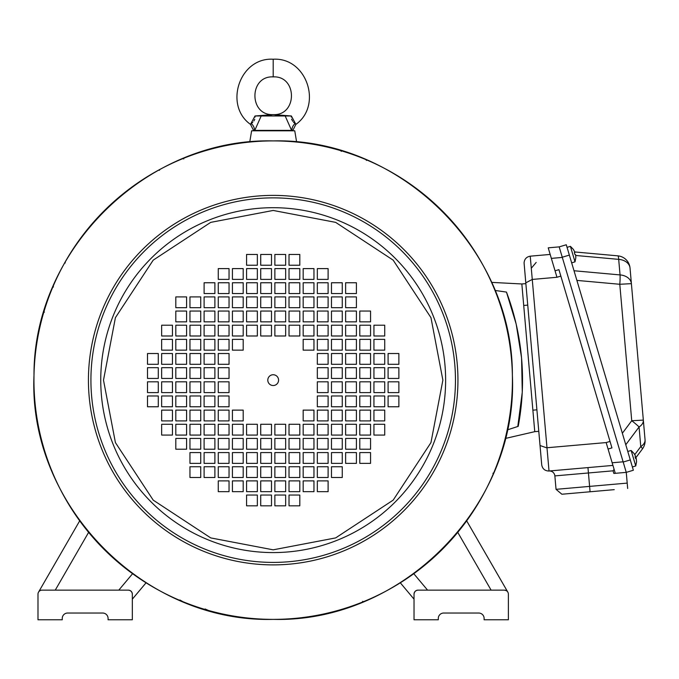 <?xml version="1.0" encoding="UTF-8"?>
<svg xmlns="http://www.w3.org/2000/svg" width="679" height="679" viewBox="0 0 679 679"><rect width="100%" height="100%" fill="white"/><g stroke="black" fill="none" stroke-linecap="round" stroke-linejoin="round"><path stroke-width="1.02" d="M255.109 117.077L255.015 115.965L273.187 114.615L291.359 115.965L295.874 124.384L292.802 130.47L291.283 130.792M295.704 124.198L295.874 124.384C322.686 105.466 306.9 57.155 273.187 59.226L273.187 76.88L273.187 59.226C239.475 57.155 223.688 105.466 250.5 124.384L250.678 124.189M273.187 114.615C297.529 115.829 297.529 75.666 273.187 76.88C248.837 75.666 248.837 115.829 273.187 114.615M251.315 123.595L252.8 122.254M253.844 121.015L254.752 119.292M261.347 115.71L271.812 114.836M250.5 124.384L251.298 123.603A8.089 7.113 -134 0 1 254.481 130.402L253.573 130.47L250.5 124.384L255.015 115.965L291.359 115.965L291.266 117.077M255.092 130.792L254.481 130.402A8.089 7.113 -134 0 0 251.298 123.603M295.059 123.595L293.481 122.161M292.717 121.278L291.554 119.088M285.698 115.753L282.277 115.515M279.756 115.311L278.178 115.167M276.964 115.057L275.233 114.895M291.894 130.402A8.089 7.113 -46 0 1 295.076 123.603A8.089 7.113 134 0 0 291.894 130.402L291.571 130.792M261.194 115.965L254.778 130.385L291.597 130.385L285.18 115.965M552.239 247.487L548.216 247.835L555.049 270.811L558.927 269.656L611.949 447.885L608.07 449.04L615.293 473.322L613.841 473.45L613.061 470.819L554.862 475.903A5.39 5.39 0 0 0 549.022 471.005L548.607 471.031C544.719 470.759 542.428 468.705 541.723 464.877L538.786 431.309L534.755 431.666L538.786 431.309M614.24 489.652L561.881 494.236L556.042 489.33L627.201 483.109L627.668 488.481M524.078 262.892L525.792 282.837L524.078 262.892C524.426 259.089 526.471 256.849 530.231 256.178C526.471 256.849 524.426 259.089 524.078 262.892M608.07 449.04L606.152 442.572L546.57 447.784L540.026 445.517L525.792 282.837L532.26 279.434L556.967 277.27L555.049 270.811M536.189 262.417L531.284 268.264M536.902 409.827L532.879 410.184L523.713 305.457L527.744 305.1M525.792 282.837L525.86 283.618L521.837 283.966L491.528 282.379M562.314 257.426L623.186 462.034L562.314 257.426L551.356 258.385M613.841 473.45L626.259 472.363L633.363 470.25L566.286 244.763L559.182 246.876L548.216 247.835L550.177 254.43L530.231 256.178L549.022 471.005L612.942 465.412M630.29 459.921L623.186 462.034L626.259 472.363L627.201 483.109M563.926 494.057L565.904 493.879M550.958 257.061L550.177 254.43M560.846 276.115L556.967 277.27M606.152 442.572L610.022 441.426M613.061 470.819L614.096 469.291M273.187 140.901A239.237 239.237 0 0 1 512.424 380.138A239.237 239.237 0 0 1 273.187 619.375A239.237 239.237 0 0 1 33.95 380.138A239.237 239.237 0 0 1 273.187 140.901C399.286 137.752 512.993 249.218 512.373 375.351C518.391 504.862 402.791 622.804 273.187 619.375A239.237 239.237 0 0 1 33.95 380.138A239.237 239.237 0 0 1 273.187 140.901C147.08 137.752 33.381 249.218 34.001 375.351C27.983 504.862 143.575 622.804 273.187 619.375M273.187 210.448L210.728 222.364L153.199 260.15L115.413 317.67L103.497 380.138L115.413 442.598L153.199 500.126L210.728 537.912L273.187 549.829L335.647 537.912L393.175 500.126L430.961 442.598L442.878 380.138L430.961 317.67L393.175 260.15L335.647 222.364L273.187 210.448M267.798 380.138A5.39 5.39 0 0 0 273.187 385.528A5.39 5.39 0 0 0 278.577 380.138A5.39 5.39 0 0 0 273.187 374.749A5.39 5.39 0 0 0 267.798 380.138M289.025 505.821L299.804 505.821L299.804 495.033L289.025 495.033L289.025 505.821M289.025 477.515L299.804 477.515L299.804 466.736L289.025 466.736L289.025 477.515M289.025 449.209L299.804 449.209L299.804 438.43L289.025 438.43L289.025 449.209M274.868 495.033L274.868 505.821L285.655 505.821L285.655 495.033L274.868 495.033M303.173 491.664L313.961 491.664L313.961 480.885L303.173 480.885L303.173 491.664M303.173 463.367L313.961 463.367L313.961 452.579L303.173 452.579L303.173 463.367M317.331 477.515L328.11 477.515L328.11 466.736L317.331 466.736L317.331 477.515M303.173 435.061L313.961 435.061L313.961 424.273L303.173 424.273L303.173 435.061M274.868 480.885L274.868 491.664L285.655 491.664L285.655 480.885L274.868 480.885M317.331 463.367L328.11 463.367L328.11 452.579L317.331 452.579L317.331 463.367M274.868 452.579L274.868 463.367L285.655 463.367L285.655 452.579L274.868 452.579M345.628 449.209L356.416 449.209L356.416 438.43L345.628 438.43L345.628 449.209M317.331 449.209L328.11 449.209L328.11 438.43L317.331 438.43L317.331 449.209M359.785 463.367L370.564 463.367L370.564 452.579L359.785 452.579L359.785 463.367M345.628 435.061L356.416 435.061L356.416 424.273L345.628 424.273L345.628 435.061M317.331 435.061L328.11 435.061L328.11 424.273L317.331 424.273L317.331 435.061M373.934 420.904L384.721 420.904L384.721 410.124L373.934 410.124L373.934 420.904M345.628 420.904L356.416 420.904L356.416 410.124L345.628 410.124L345.628 420.904M317.331 420.904L328.11 420.904L328.11 410.124L317.331 410.124L317.331 420.904M373.934 406.755L384.721 406.755L384.721 395.976L373.934 395.976L373.934 406.755M345.628 406.755L356.416 406.755L356.416 395.976L345.628 395.976L345.628 406.755M317.331 406.755L328.11 406.755L328.11 395.976L317.331 395.976L317.331 406.755M373.934 392.606L384.721 392.606L384.721 381.819L373.934 381.819L373.934 392.606M345.628 392.606L356.416 392.606L356.416 381.819L345.628 381.819L345.628 392.606M331.479 392.606L342.258 392.606L342.258 381.819L331.479 381.819L331.479 392.606M274.868 424.273L274.868 435.061L285.655 435.061L285.655 424.273L274.868 424.273M384.721 364.3L384.721 353.521L373.934 353.521L373.934 364.3L384.721 364.3M356.416 364.3L356.416 353.521L345.628 353.521L345.628 364.3L356.416 364.3M328.11 364.3L328.11 353.521L317.331 353.521L317.331 364.3L328.11 364.3M384.721 335.995L384.721 325.216L373.934 325.216L373.934 335.995L384.721 335.995M370.564 350.152L370.564 339.364L359.785 339.364L359.785 350.152L370.564 350.152M370.564 321.846L370.564 311.058L359.785 311.058L359.785 321.846L370.564 321.846M342.258 350.152L342.258 339.364L331.479 339.364L331.479 350.152L342.258 350.152M313.961 350.152L313.961 339.364L303.173 339.364L303.173 350.152L313.961 350.152M356.416 321.846L356.416 311.058L345.628 311.058L345.628 321.846L356.416 321.846M359.785 378.449L370.564 378.449L370.564 367.67L359.785 367.67L359.785 378.449M342.258 293.54L342.258 282.761L331.479 282.761L331.479 293.54L342.258 293.54M342.258 321.846L342.258 311.058L331.479 311.058L331.479 321.846L342.258 321.846M342.258 378.449L342.258 367.67L331.479 367.67L331.479 378.449L342.258 378.449M328.11 293.54L328.11 282.761L317.331 282.761L317.331 293.54L328.11 293.54M328.11 321.846L328.11 311.058L317.331 311.058L317.331 321.846L328.11 321.846M356.416 307.689L356.416 296.91L345.628 296.91L345.628 307.689L356.416 307.689M313.961 293.54L313.961 282.761L303.173 282.761L303.173 293.54L313.961 293.54M313.961 321.846L313.961 311.058L303.173 311.058L303.173 321.846L313.961 321.846M299.804 265.234L299.804 254.455L289.025 254.455L289.025 265.234L299.804 265.234M299.804 293.54L299.804 282.761L289.025 282.761L289.025 293.54L299.804 293.54M299.804 321.846L299.804 311.058L289.025 311.058L289.025 321.846L299.804 321.846M285.655 265.234L285.655 254.455L274.868 254.455L274.868 265.234L285.655 265.234M285.655 293.54L285.655 282.761L274.868 282.761L274.868 293.54L285.655 293.54M317.331 279.392L328.11 279.392L328.11 268.604L317.331 268.604L317.331 279.392M274.868 335.995L285.655 335.995L285.655 325.216L274.868 325.216L274.868 335.995M257.349 254.455L246.57 254.455L246.57 265.234L257.349 265.234L257.349 254.455M257.349 282.761L246.57 282.761L246.57 293.54L257.349 293.54L257.349 282.761M257.349 311.058L246.57 311.058L246.57 321.846L257.349 321.846L257.349 311.058M271.498 265.234L271.498 254.455L260.719 254.455L260.719 265.234L271.498 265.234M243.201 268.604L232.413 268.604L232.413 279.392L243.201 279.392L243.201 268.604M243.201 296.91L232.413 296.91L232.413 307.689L243.201 307.689L243.201 296.91M229.044 282.761L218.265 282.761L218.265 293.54L229.044 293.54L229.044 282.761M243.201 325.216L232.413 325.216L232.413 335.995L243.201 335.995L243.201 325.216M271.498 279.392L271.498 268.604L260.719 268.604L260.719 279.392L271.498 279.392M229.044 296.91L218.265 296.91L218.265 307.689L229.044 307.689L229.044 296.91M271.498 307.689L271.498 296.91L260.719 296.91L260.719 307.689L271.498 307.689M200.738 311.058L189.959 311.058L189.959 321.846L200.738 321.846L200.738 311.058M229.044 311.058L218.265 311.058L218.265 321.846L229.044 321.846L229.044 311.058M186.589 296.91L175.81 296.91L175.81 307.689L186.589 307.689L186.589 296.91M200.738 325.216L189.959 325.216L189.959 335.995L200.738 335.995L200.738 325.216M229.044 325.216L218.265 325.216L218.265 335.995L229.044 335.995L229.044 325.216M172.441 339.364L161.653 339.364L161.653 350.152L172.441 350.152L172.441 339.364M200.738 339.364L189.959 339.364L189.959 350.152L200.738 350.152L200.738 339.364M229.044 339.364L218.265 339.364L218.265 350.152L229.044 350.152L229.044 339.364M172.441 353.521L161.653 353.521L161.653 364.3L172.441 364.3L172.441 353.521M200.738 353.521L189.959 353.521L189.959 364.3L200.738 364.3L200.738 353.521M229.044 353.521L218.265 353.521L218.265 364.3L229.044 364.3L229.044 353.521M172.441 367.67L161.653 367.67L161.653 378.449L172.441 378.449L172.441 367.67M200.738 367.67L189.959 367.67L189.959 378.449L200.738 378.449L200.738 367.67M214.895 367.67L204.107 367.67L204.107 378.449L214.895 378.449L214.895 367.67M271.498 335.995L271.498 325.216L260.719 325.216L260.719 335.995L271.498 335.995M161.653 395.976L161.653 406.755L172.441 406.755L172.441 395.976L161.653 395.976M189.959 395.976L189.959 406.755L200.738 406.755L200.738 395.976L189.959 395.976M218.265 395.976L218.265 406.755L229.044 406.755L229.044 395.976L218.265 395.976M161.653 424.273L161.653 435.061L172.441 435.061L172.441 424.273L161.653 424.273M175.81 410.124L175.81 420.904L186.589 420.904L186.589 410.124L175.81 410.124M175.81 438.43L175.81 449.209L186.589 449.209L186.589 438.43L175.81 438.43M204.107 410.124L204.107 420.904L214.895 420.904L214.895 410.124L204.107 410.124M232.413 410.124L232.413 420.904L243.201 420.904L243.201 410.124L232.413 410.124M189.959 438.43L189.959 449.209L200.738 449.209L200.738 438.43L189.959 438.43M186.589 381.819L175.81 381.819L175.81 392.606L186.589 392.606L186.589 381.819M204.107 466.736L204.107 477.515L214.895 477.515L214.895 466.736L204.107 466.736M204.107 438.43L204.107 449.209L214.895 449.209L214.895 438.43L204.107 438.43M204.107 381.819L204.107 392.606L214.895 392.606L214.895 381.819L204.107 381.819M218.265 466.736L218.265 477.515L229.044 477.515L229.044 466.736L218.265 466.736M218.265 438.43L218.265 449.209L229.044 449.209L229.044 438.43L218.265 438.43M189.959 452.579L189.959 463.367L200.738 463.367L200.738 452.579L189.959 452.579M232.413 466.736L232.413 477.515L243.201 477.515L243.201 466.736L232.413 466.736M232.413 438.43L232.413 449.209L243.201 449.209L243.201 438.43L232.413 438.43M246.57 495.033L246.57 505.821L257.349 505.821L257.349 495.033L246.57 495.033M246.57 466.736L246.57 477.515L257.349 477.515L257.349 466.736L246.57 466.736M246.57 438.43L246.57 449.209L257.349 449.209L257.349 438.43L246.57 438.43M260.719 495.033L260.719 505.821L271.498 505.821L271.498 495.033L260.719 495.033M260.719 466.736L260.719 477.515L271.498 477.515L271.498 466.736L260.719 466.736M229.044 480.885L218.265 480.885L218.265 491.664L229.044 491.664L229.044 480.885M271.498 424.273L260.719 424.273L260.719 435.061L271.498 435.061L271.498 424.273M229.044 381.819L218.265 381.819L218.265 392.606L229.044 392.606L229.044 381.819M260.719 438.43L260.719 449.209L271.498 449.209L271.498 438.43L260.719 438.43M260.719 452.579L260.719 463.367L271.498 463.367L271.498 452.579L260.719 452.579M260.719 480.885L260.719 491.664L271.498 491.664L271.498 480.885L260.719 480.885M246.57 424.273L246.57 435.061L257.349 435.061L257.349 424.273L246.57 424.273M246.57 452.579L246.57 463.367L257.349 463.367L257.349 452.579L246.57 452.579M246.57 480.885L246.57 491.664L257.349 491.664L257.349 480.885L246.57 480.885M232.413 424.273L232.413 435.061L243.201 435.061L243.201 424.273L232.413 424.273M232.413 452.579L232.413 463.367L243.201 463.367L243.201 452.579L232.413 452.579M232.413 480.885L232.413 491.664L243.201 491.664L243.201 480.885L232.413 480.885M218.265 424.273L218.265 435.061L229.044 435.061L229.044 424.273L218.265 424.273M218.265 452.579L218.265 463.367L229.044 463.367L229.044 452.579L218.265 452.579M189.959 466.736L189.959 477.515L200.738 477.515L200.738 466.736L189.959 466.736M204.107 424.273L204.107 435.061L214.895 435.061L214.895 424.273L204.107 424.273M204.107 452.579L204.107 463.367L214.895 463.367L214.895 452.579L204.107 452.579M200.738 381.819L189.959 381.819L189.959 392.606L200.738 392.606L200.738 381.819M189.959 424.273L189.959 435.061L200.738 435.061L200.738 424.273L189.959 424.273M172.441 381.819L161.653 381.819L161.653 392.606L172.441 392.606L172.441 381.819M218.265 410.124L218.265 420.904L229.044 420.904L229.044 410.124L218.265 410.124M175.81 424.273L175.81 435.061L186.589 435.061L186.589 424.273L175.81 424.273M189.959 410.124L189.959 420.904L200.738 420.904L200.738 410.124L189.959 410.124M161.653 410.124L161.653 420.904L172.441 420.904L172.441 410.124L161.653 410.124M158.283 381.819L147.504 381.819L147.504 392.606L158.283 392.606L158.283 381.819M204.107 395.976L204.107 406.755L214.895 406.755L214.895 395.976L204.107 395.976M175.81 395.976L175.81 406.755L186.589 406.755L186.589 395.976L175.81 395.976M147.504 395.976L147.504 406.755L158.283 406.755L158.283 395.976L147.504 395.976M229.044 378.449L229.044 367.67L218.265 367.67L218.265 378.449L229.044 378.449M172.441 335.995L172.441 325.216L161.653 325.216L161.653 335.995L172.441 335.995M186.589 367.67L175.81 367.67L175.81 378.449L186.589 378.449L186.589 367.67M158.283 367.67L147.504 367.67L147.504 378.449L158.283 378.449L158.283 367.67M214.895 353.521L204.107 353.521L204.107 364.3L214.895 364.3L214.895 353.521M186.589 353.521L175.81 353.521L175.81 364.3L186.589 364.3L186.589 353.521M158.283 353.521L147.504 353.521L147.504 364.3L158.283 364.3L158.283 353.521M214.895 339.364L204.107 339.364L204.107 350.152L214.895 350.152L214.895 339.364M186.589 339.364L175.81 339.364L175.81 350.152L186.589 350.152L186.589 339.364M200.738 296.91L189.959 296.91L189.959 307.689L200.738 307.689L200.738 296.91M214.895 325.216L204.107 325.216L204.107 335.995L214.895 335.995L214.895 325.216M186.589 325.216L175.81 325.216L175.81 335.995L186.589 335.995L186.589 325.216M271.498 311.058L260.719 311.058L260.719 321.846L271.498 321.846L271.498 311.058M214.895 311.058L204.107 311.058L204.107 321.846L214.895 321.846L214.895 311.058M186.589 311.058L175.81 311.058L175.81 321.846L186.589 321.846L186.589 311.058M271.498 293.54L271.498 282.761L260.719 282.761L260.719 293.54L271.498 293.54M214.895 296.91L204.107 296.91L204.107 307.689L214.895 307.689L214.895 296.91M243.201 339.364L232.413 339.364L232.413 350.152L243.201 350.152L243.201 339.364M243.201 311.058L232.413 311.058L232.413 321.846L243.201 321.846L243.201 311.058M214.895 282.761L204.107 282.761L204.107 293.54L214.895 293.54L214.895 282.761M243.201 282.761L232.413 282.761L232.413 293.54L243.201 293.54L243.201 282.761M229.044 268.604L218.265 268.604L218.265 279.392L229.044 279.392L229.044 268.604M257.349 325.216L246.57 325.216L246.57 335.995L257.349 335.995L257.349 325.216M257.349 296.91L246.57 296.91L246.57 307.689L257.349 307.689L257.349 296.91M257.349 268.604L246.57 268.604L246.57 279.392L257.349 279.392L257.349 268.604M317.331 378.449L328.11 378.449L328.11 367.67L317.331 367.67L317.331 378.449M285.655 321.846L285.655 311.058L274.868 311.058L274.868 321.846L285.655 321.846M285.655 307.689L285.655 296.91L274.868 296.91L274.868 307.689L285.655 307.689M285.655 279.392L285.655 268.604L274.868 268.604L274.868 279.392L285.655 279.392M299.804 335.995L299.804 325.216L289.025 325.216L289.025 335.995L299.804 335.995M299.804 307.689L299.804 296.91L289.025 296.91L289.025 307.689L299.804 307.689M299.804 279.392L299.804 268.604L289.025 268.604L289.025 279.392L299.804 279.392M313.961 335.995L313.961 325.216L303.173 325.216L303.173 335.995L313.961 335.995M313.961 307.689L313.961 296.91L303.173 296.91L303.173 307.689L313.961 307.689M313.961 279.392L313.961 268.604L303.173 268.604L303.173 279.392L313.961 279.392M328.11 335.995L328.11 325.216L317.331 325.216L317.331 335.995L328.11 335.995M328.11 307.689L328.11 296.91L317.331 296.91L317.331 307.689L328.11 307.689M356.416 293.54L356.416 282.761L345.628 282.761L345.628 293.54L356.416 293.54M342.258 335.995L342.258 325.216L331.479 325.216L331.479 335.995L342.258 335.995M342.258 307.689L342.258 296.91L331.479 296.91L331.479 307.689L342.258 307.689M345.628 378.449L356.416 378.449L356.416 367.67L345.628 367.67L345.628 378.449M356.416 335.995L356.416 325.216L345.628 325.216L345.628 335.995L356.416 335.995M373.934 378.449L384.721 378.449L384.721 367.67L373.934 367.67L373.934 378.449M328.11 350.152L328.11 339.364L317.331 339.364L317.331 350.152L328.11 350.152M370.564 335.995L370.564 325.216L359.785 325.216L359.785 335.995L370.564 335.995M356.416 350.152L356.416 339.364L345.628 339.364L345.628 350.152L356.416 350.152M384.721 350.152L384.721 339.364L373.934 339.364L373.934 350.152L384.721 350.152M388.091 378.449L398.87 378.449L398.87 367.67L388.091 367.67L388.091 378.449M342.258 364.3L342.258 353.521L331.479 353.521L331.479 364.3L342.258 364.3M370.564 364.3L370.564 353.521L359.785 353.521L359.785 364.3L370.564 364.3M398.87 364.3L398.87 353.521L388.091 353.521L388.091 364.3L398.87 364.3M317.331 381.819L317.331 392.606L328.11 392.606L328.11 381.819L317.331 381.819M373.934 424.273L373.934 435.061L384.721 435.061L384.721 424.273L373.934 424.273M359.785 392.606L370.564 392.606L370.564 381.819L359.785 381.819L359.785 392.606M388.091 392.606L398.87 392.606L398.87 381.819L388.091 381.819L388.091 392.606M331.479 406.755L342.258 406.755L342.258 395.976L331.479 395.976L331.479 406.755M359.785 406.755L370.564 406.755L370.564 395.976L359.785 395.976L359.785 406.755M388.091 406.755L398.87 406.755L398.87 395.976L388.091 395.976L388.091 406.755M331.479 420.904L342.258 420.904L342.258 410.124L331.479 410.124L331.479 420.904M359.785 420.904L370.564 420.904L370.564 410.124L359.785 410.124L359.785 420.904M345.628 463.367L356.416 463.367L356.416 452.579L345.628 452.579L345.628 463.367M331.479 435.061L342.258 435.061L342.258 424.273L331.479 424.273L331.479 435.061M359.785 435.061L370.564 435.061L370.564 424.273L359.785 424.273L359.785 435.061M274.868 449.209L285.655 449.209L285.655 438.43L274.868 438.43L274.868 449.209M331.479 449.209L342.258 449.209L342.258 438.43L331.479 438.43L331.479 449.209M359.785 449.209L370.564 449.209L370.564 438.43L359.785 438.43L359.785 449.209M274.868 466.736L274.868 477.515L285.655 477.515L285.655 466.736L274.868 466.736M331.479 463.367L342.258 463.367L342.258 452.579L331.479 452.579L331.479 463.367M303.173 420.904L313.961 420.904L313.961 410.124L303.173 410.124L303.173 420.904M303.173 449.209L313.961 449.209L313.961 438.43L303.173 438.43L303.173 449.209M331.479 477.515L342.258 477.515L342.258 466.736L331.479 466.736L331.479 477.515M303.173 477.515L313.961 477.515L313.961 466.736L303.173 466.736L303.173 477.515M317.331 491.664L328.11 491.664L328.11 480.885L317.331 480.885L317.331 491.664M289.025 435.061L299.804 435.061L299.804 424.273L289.025 424.273L289.025 435.061M289.025 463.367L299.804 463.367L299.804 452.579L289.025 452.579L289.025 463.367M289.025 491.664L299.804 491.664L299.804 480.885L289.025 480.885L289.025 491.664M573.432 249.456L570.411 246.35L575.02 261.848L571.667 262.849M570.411 246.35L567.05 247.351L570.411 246.35M575.588 254.642L575.826 257.596L575.588 254.642L574.875 254.43L574.349 252.647L574.875 254.43M574.349 252.647L574.943 252.469L574.349 252.647M574.824 252.079L573.407 249.473L574.943 252.469M634.127 453.589L635.552 456.195L634.127 453.589L631.13 450.466L635.748 465.964L632.387 466.965M631.13 450.466L627.778 451.459M636.308 458.749L636.546 461.712L636.198 458.367L635.603 458.537L635.069 456.755L635.603 458.537M635.069 456.755L635.552 456.195M566.286 244.763L559.182 246.876L562.254 257.214L569.358 255.1M635.51 458.172L642.41 448.963A13.478 1.536 -143.2 0 0 640.781 446.587L634.772 454.607M625.775 444.737L639.066 426.981L640.781 446.587A13.478 8.437 175 0 0 645.05 439.703L643.336 420.106A13.478 8.437 175 0 1 639.066 426.981A13.478 1.536 -143.2 0 0 631.733 420.734L622.363 433.253M576.887 280.402L619.791 284.28L631.394 283.652A13.478 9.922 175 0 0 620.054 274.919L618.688 259.361A13.478 1.774 -84.8 0 0 617.822 255.847A13.478 13.478 -5 0 1 630.036 268.095L643.336 420.106L631.733 420.734L619.791 284.28A13.478 1.774 -84.8 0 0 620.054 274.919L574.018 270.751M617.822 255.847L574.774 251.951M645.05 439.703A13.478 13.478 0 0 1 642.41 448.963A13.478 13.478 0 0 0 645.05 439.703M249.745 142.055L251.62 130.792L294.754 130.792L296.63 142.055M64.497 497.104L63.062 494.337M37.566 421.591L37.09 418.731M208.283 610.404L205.117 608.978M182.906 601.687L179.918 599.998M52.707 472.991L51.587 470.165M43.694 447.716L42.896 444.855M522.219 392.649L517.788 426.488M508.367 429.561L518.213 426.344A249.346 249.346 0 0 0 506.466 292.08L516.048 323.662M505.201 438.49L534.755 431.666L521.837 283.966M516.261 324.57L521.489 357.4M521.582 358.402L522.261 391.749M506.466 292.08L494.966 290.442M76.905 243.362L77.754 242.148M112.273 203.106L115.286 200.407M431.089 200.407L434.102 203.106M450.219 219.224L452.91 222.237M93.456 222.237L96.155 219.224M88.618 532.361L55.262 590.127M38.533 592.147L79.698 520.844M466.668 520.844L507.841 592.147M491.104 590.127L457.756 532.361M285.214 141.207L287.998 141.359M258.376 141.359L261.16 141.207M467.127 240.06L469.469 243.362M409.963 183.856L413.265 186.199M133.109 186.199L136.411 183.856M231.726 144.517L234.476 144.05M311.89 144.05L314.64 144.517M128.297 590.127L42.039 590.127A4.04 4.04 0 0 0 37.99 594.167L37.99 619.774L62.256 619.774L62.256 618.433A5.39 5.39 0 0 1 67.645 613.035L102.69 613.035A5.39 5.39 0 0 1 108.08 618.433L108.08 619.774L132.337 619.774L132.337 594.167A4.04 4.04 0 0 0 128.297 590.127L129.689 590.374M146.061 582.803L132.337 599.158M129.731 590.39L131.072 591.222M131.157 591.307L132.015 592.589M132.057 592.682L132.337 594.167M132.583 573.704L118.808 590.127M506.356 590.671L504.336 590.127L418.077 590.127A4.04 4.04 0 0 0 414.029 594.167L414.283 592.775M414.029 594.167L414.029 619.774L438.294 619.774L438.294 618.433A5.39 5.39 0 0 1 443.684 613.035L478.729 613.035A5.39 5.39 0 0 1 484.119 618.433L484.119 619.774L508.376 619.774L508.376 594.167A4.04 4.04 0 0 0 504.336 590.127M400.313 582.803L414.029 599.158M414.292 592.733L415.132 591.392M415.217 591.307L416.49 590.45M416.583 590.407L418.077 590.127M427.566 590.127L413.783 573.696M387.709 170.09L390.204 171.473M338.091 149.872L340.773 150.645L341.248 151.366M363.469 158.589L366.04 159.658L366.439 160.431M180.325 159.658L182.906 158.589L183.763 158.911M42.921 315.234L43.694 312.552L44.415 312.077M37.099 341.427L37.566 338.677M34.408 365.327L34.256 368.111M51.638 289.857L52.707 287.276L53.48 286.886M63.147 265.616L64.497 263.172L65.303 262.866M205.601 150.645L208.36 149.855M156.221 171.439L158.665 170.09L159.514 170.268M483.227 494.66L481.835 497.172M366.04 600.618L363.469 601.687L362.611 601.356M314.64 615.751L311.89 616.218M258.376 618.917L261.16 619.07M285.214 619.07L287.998 618.917M34.256 392.165L34.408 394.949M234.476 616.218L231.726 615.751M340.773 609.632L338.015 610.421M494.762 470.343L493.701 472.915L492.929 473.314M612.161 462.772L623.118 461.813M587.963 467.602L590.076 491.766M273.187 195.382A184.756 184.756 0 0 1 457.943 380.138A184.756 184.756 0 0 1 273.187 564.886A184.756 184.756 0 0 1 88.431 380.138A184.756 184.756 0 0 1 273.187 195.382M273.187 562.407A182.269 182.269 0 0 0 455.456 380.138A182.269 182.269 0 0 0 273.187 197.869A182.269 182.269 0 0 0 90.918 380.138A182.269 182.269 0 0 0 273.187 562.407M273.187 207.698A172.441 172.441 0 0 1 445.628 380.138A172.441 172.441 0 0 1 273.187 552.579A172.441 172.441 0 0 1 100.747 380.138A172.441 172.441 0 0 1 273.187 207.698M630.036 268.095A13.478 9.922 175 0 0 618.688 259.361L575.724 255.474M554.862 475.903L556.042 489.33M636.579 461.72L635.748 465.964L636.579 461.72M575.851 257.604L575.02 261.848"/></g></svg>
